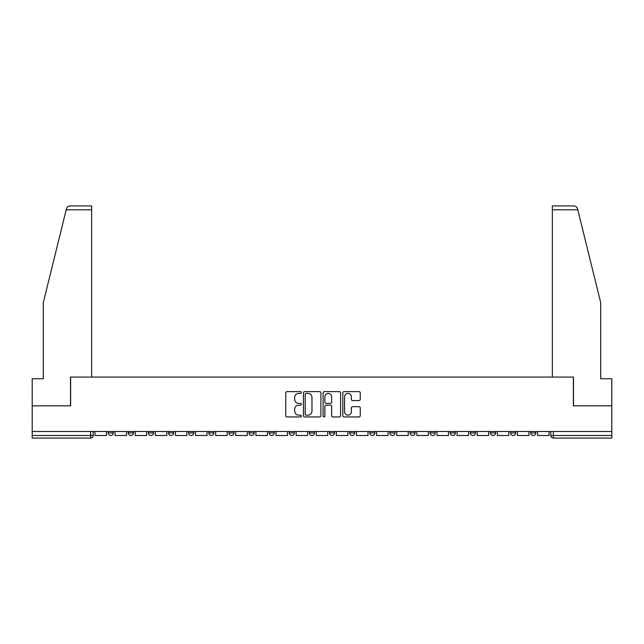 <?xml version="1.0" encoding="UTF-8"?>
<svg xmlns="http://www.w3.org/2000/svg" width="644" height="644" viewBox="0 0 644 644"><rect width="100%" height="100%" fill="white"/><g stroke="black" fill="none" stroke-linecap="round" stroke-linejoin="round"><path stroke-width="0.97" d="M301.368 392.51A0.886 0.886 0 0 0 300.482 391.624L287.031 391.624A1.264 1.264 0 0 0 285.759 392.888L285.759 415.678A1.264 1.264 0 0 0 287.031 416.942L300.482 416.942A0.886 0.886 0 0 0 301.368 416.056A0.886 0.886 0 0 0 300.482 415.171L298.736 415.171A4.049 4.049 0 0 1 294.686 411.122L294.686 409.222A4.049 4.049 0 0 1 298.736 405.173L300.482 405.173A0.886 0.886 0 0 0 301.368 404.287A0.886 0.886 0 0 0 300.482 403.402L298.736 403.402A4.049 4.049 0 0 1 294.686 399.344L294.686 397.445A4.049 4.049 0 0 1 298.736 393.395L300.482 393.395A0.886 0.886 0 0 0 301.368 392.51M530.68 432.913L530.68 431.496L530.68 432.913A2.576 2.576 0 0 0 533.256 435.497A2.576 2.576 0 0 1 530.68 432.913L535.832 432.913A2.576 2.576 0 0 1 533.256 435.497M510.555 432.913L510.555 431.496L510.555 432.913A2.576 2.576 0 0 0 513.139 435.497A2.576 2.576 0 0 1 510.555 432.913L515.715 432.913A2.576 2.576 0 0 1 513.139 435.497M450.196 431.496L450.196 432.913L455.356 432.913A2.576 2.576 0 0 1 452.78 435.497A2.576 2.576 0 0 1 450.196 432.913L450.196 431.496M430.079 431.496L430.079 432.913L435.239 432.913A2.576 2.576 0 0 1 432.655 435.497A2.576 2.576 0 0 1 430.079 432.913L430.079 431.496M309.362 431.496L309.362 432.913L314.522 432.913A2.576 2.576 0 0 1 311.938 435.497A2.576 2.576 0 0 1 309.362 432.913L309.362 431.496M289.245 431.496L289.245 432.913L294.397 432.913A2.576 2.576 0 0 1 291.821 435.497A2.576 2.576 0 0 1 289.245 432.913L289.245 431.496M188.644 432.913L188.644 431.496L188.644 432.913A2.576 2.576 0 0 0 191.22 435.497A2.576 2.576 0 0 1 188.644 432.913L193.804 432.913A2.576 2.576 0 0 1 191.22 435.497M168.527 431.496L168.527 432.913L173.679 432.913A2.576 2.576 0 0 1 171.103 435.497A2.576 2.576 0 0 1 168.527 432.913L168.527 431.496M148.402 431.496L148.402 432.913L153.562 432.913A2.576 2.576 0 0 1 150.986 435.497A2.576 2.576 0 0 1 148.402 432.913L148.402 431.496M128.285 432.913L128.285 431.496L128.285 432.913A2.576 2.576 0 0 0 130.861 435.497A2.576 2.576 0 0 1 128.285 432.913L133.445 432.913A2.576 2.576 0 0 1 130.861 435.497A2.576 2.576 0 0 0 133.445 432.913A2.576 2.576 0 0 1 130.861 435.497M108.168 432.913L108.168 431.496L108.168 432.913A2.576 2.576 0 0 0 110.744 435.497A2.576 2.576 0 0 1 108.168 432.913L113.32 432.913A2.576 2.576 0 0 1 110.744 435.497A2.576 2.576 0 0 0 113.32 432.913A2.576 2.576 0 0 1 110.744 435.497M358.998 400.552A1.264 1.264 0 0 0 360.262 399.28L360.262 392.888A1.264 1.264 0 0 0 358.998 391.624L344.057 391.624A1.264 1.264 0 0 0 342.793 392.888L342.793 415.678A1.264 1.264 0 0 0 344.057 416.942L358.998 416.942A1.264 1.264 0 0 0 360.262 415.678L360.262 407.958A1.264 1.264 0 0 0 358.998 406.686L352.606 406.686A1.264 1.264 0 0 0 351.342 407.958L351.342 411.782A3.389 3.389 0 0 1 347.953 415.171A3.389 3.389 0 0 1 344.564 411.782L344.564 396.784A3.389 3.389 0 0 1 347.953 393.395A3.389 3.389 0 0 1 351.342 396.784L351.342 399.28A1.264 1.264 0 0 0 352.606 400.552L358.998 400.552M66.195 209.791L66.429 208.865C67.008 207.038 68.264 206.056 70.18 205.927L91.657 205.927L91.657 209.791L66.195 209.791L43.293 302.656L43.293 378.744L32.2 378.744L32.2 405.833L70.631 405.833L70.631 377.07L573.369 377.07L573.369 405.833L611.8 405.833L611.8 431.496L32.2 431.496L32.2 435.497L93.203 435.497L93.203 431.496M91.657 209.791L91.657 377.07L70.502 377.07L70.502 405.833L32.2 405.833L32.2 431.496M320.889 392.888A1.264 1.264 0 0 0 319.625 391.624L304.684 391.624A1.264 1.264 0 0 0 303.421 392.888L303.421 415.678A1.264 1.264 0 0 0 304.684 416.942L319.625 416.942A1.264 1.264 0 0 0 320.889 415.678L320.889 392.888M324.375 391.624L339.316 391.624A1.264 1.264 0 0 1 340.579 392.888L340.579 415.678A1.264 1.264 0 0 1 339.316 416.942L332.916 416.942A1.264 1.264 0 0 1 331.652 415.678L331.652 406.436A1.264 1.264 0 0 0 330.388 405.173L326.146 405.173A1.264 1.264 0 0 0 324.882 406.436L324.882 416.056A0.886 0.886 0 0 1 323.996 416.942A0.886 0.886 0 0 1 323.111 416.056L323.111 392.888A1.264 1.264 0 0 1 324.375 391.624M550.797 431.496L550.797 435.497L611.8 435.497L611.8 438.073L553.373 438.073A2.576 2.576 0 0 1 550.797 435.497M611.8 431.496L611.8 435.497M90.627 431.496L90.627 438.073A2.576 2.576 0 0 0 93.203 435.497A2.576 2.576 0 0 1 90.627 438.073L32.2 438.073L32.2 435.497M535.832 431.496L535.832 432.913L535.832 431.496M515.715 431.496L515.715 432.913L515.715 431.496M495.598 431.496L495.598 432.913A2.576 2.576 0 0 1 493.014 435.497A2.576 2.576 0 0 1 490.438 432.913L495.598 432.913L495.598 431.496M490.438 431.496L490.438 432.913M475.473 431.496L475.473 432.913A2.576 2.576 0 0 1 472.897 435.497A2.576 2.576 0 0 1 470.321 432.913L475.473 432.913A2.576 2.576 0 0 1 472.897 435.497A2.576 2.576 0 0 0 475.473 432.913M470.321 431.496L470.321 432.913M455.356 431.496L455.356 432.913L455.356 431.496M435.239 431.496L435.239 432.913L435.239 431.496M415.114 431.496L415.114 432.913A2.576 2.576 0 0 1 412.538 435.497A2.576 2.576 0 0 1 409.962 432.913L415.114 432.913M409.962 431.496L409.962 432.913M394.997 431.496L394.997 432.913A2.576 2.576 0 0 1 392.421 435.497A2.576 2.576 0 0 1 389.837 432.913L394.997 432.913A2.576 2.576 0 0 1 392.421 435.497A2.576 2.576 0 0 0 394.997 432.913M389.837 431.496L389.837 432.913M374.88 431.496L374.88 432.913A2.576 2.576 0 0 1 372.296 435.497A2.576 2.576 0 0 1 369.72 432.913A2.576 2.576 0 0 0 372.296 435.497M369.72 431.496L369.72 432.913L374.88 432.913M354.755 431.496L354.755 432.913A2.576 2.576 0 0 1 352.179 435.497A2.576 2.576 0 0 1 349.603 432.913L354.755 432.913L354.755 431.496M349.603 431.496L349.603 432.913M334.639 431.496L334.639 432.913A2.576 2.576 0 0 1 332.062 435.497A2.576 2.576 0 0 1 329.478 432.913L334.639 432.913A2.576 2.576 0 0 1 332.062 435.497A2.576 2.576 0 0 0 334.639 432.913L334.639 431.496M329.478 431.496L329.478 432.913M314.522 431.496L314.522 432.913M294.397 431.496L294.397 432.913L294.397 431.496M274.28 431.496L274.28 432.913A2.576 2.576 0 0 1 271.704 435.497A2.576 2.576 0 0 1 269.12 432.913L274.28 432.913L274.28 431.496M269.12 431.496L269.12 432.913M254.163 431.496L254.163 432.913A2.576 2.576 0 0 1 251.579 435.497A2.576 2.576 0 0 1 249.003 432.913L254.163 432.913M249.003 431.496L249.003 432.913M234.038 431.496L234.038 432.913A2.576 2.576 0 0 1 231.462 435.497A2.576 2.576 0 0 1 228.886 432.913A2.576 2.576 0 0 0 231.462 435.497M228.886 431.496L228.886 432.913L234.038 432.913M213.921 431.496L213.921 432.913A2.576 2.576 0 0 1 211.345 435.497A2.576 2.576 0 0 1 208.761 432.913A2.576 2.576 0 0 0 211.345 435.497A2.576 2.576 0 0 0 213.921 432.913A2.576 2.576 0 0 1 211.345 435.497M208.761 431.496L208.761 432.913L213.921 432.913M193.804 431.496L193.804 432.913M173.679 431.496L173.679 432.913A2.576 2.576 0 0 1 171.103 435.497A2.576 2.576 0 0 0 173.679 432.913L173.679 431.496M153.562 431.496L153.562 432.913A2.576 2.576 0 0 1 150.986 435.497A2.576 2.576 0 0 0 153.562 432.913L153.562 431.496M133.445 431.496L133.445 432.913L133.445 431.496M113.32 431.496L113.32 432.913L113.32 431.496M306.077 393.395A0.886 0.886 0 0 0 305.192 394.281L305.192 414.285A0.886 0.886 0 0 0 306.077 415.171L307.913 415.171A4.049 4.049 0 0 0 311.97 411.122L311.97 397.445A4.049 4.049 0 0 0 307.913 393.395L306.077 393.395M331.652 396.849A3.389 3.389 0 0 0 328.263 393.46A3.389 3.389 0 0 0 324.882 396.849L324.882 402.13A1.264 1.264 0 0 0 326.146 403.402L330.388 403.402A1.264 1.264 0 0 0 331.652 402.13L331.652 396.849M106.421 431.496L106.421 435.497L94.942 435.497L94.942 431.496M66.429 208.865C66.783 207.827 66.783 207.827 66.429 208.865M577.805 209.791L577.571 208.865C577.217 207.827 577.217 207.827 577.571 208.865C577.217 207.827 577.217 207.827 577.571 208.865C576.992 207.038 575.736 206.056 573.82 205.927L552.343 205.927L552.343 377.07L573.498 377.07L573.498 405.833L611.8 405.833L611.8 378.744L600.707 378.744L600.707 302.656L577.805 209.791L552.343 209.791M126.546 431.496L126.546 435.497L115.067 435.497L115.067 431.496M146.663 431.496L146.663 435.497L135.184 435.497L135.184 431.496M166.78 431.496L166.78 435.497L155.301 435.497L155.301 431.496M186.905 431.496L186.905 435.497L175.426 435.497L175.426 431.496M207.022 431.496L207.022 435.497L195.543 435.497L195.543 431.496M227.139 431.496L227.139 435.497L215.66 435.497L215.66 431.496M247.264 431.496L247.264 435.497L235.785 435.497L235.785 431.496M267.381 431.496L267.381 435.497L255.901 435.497L255.901 431.496M287.498 431.496L287.498 435.497L276.018 435.497L276.018 431.496M307.623 431.496L307.623 435.497L296.143 435.497L296.143 431.496M327.74 431.496L327.74 435.497L316.26 435.497L316.26 431.496M347.857 431.496L347.857 435.497L336.377 435.497L336.377 431.496M367.982 431.496L367.982 435.497L356.502 435.497L356.502 431.496M388.099 431.496L388.099 435.497L376.619 435.497L376.619 431.496M408.216 431.496L408.216 435.497L396.736 435.497L396.736 431.496M428.341 431.496L428.341 435.497L416.861 435.497L416.861 431.496M448.457 431.496L448.457 435.497L436.978 435.497L436.978 431.496M468.574 431.496L468.574 435.497L457.095 435.497L457.095 431.496M488.699 431.496L488.699 435.497L477.22 435.497L477.22 431.496M508.816 431.496L508.816 435.497L497.337 435.497L497.337 431.496M528.933 431.496L528.933 435.497L517.454 435.497L517.454 431.496M549.058 431.496L549.058 435.497L537.579 435.497L537.579 431.496M553.373 431.496L553.373 438.073"/></g></svg>
